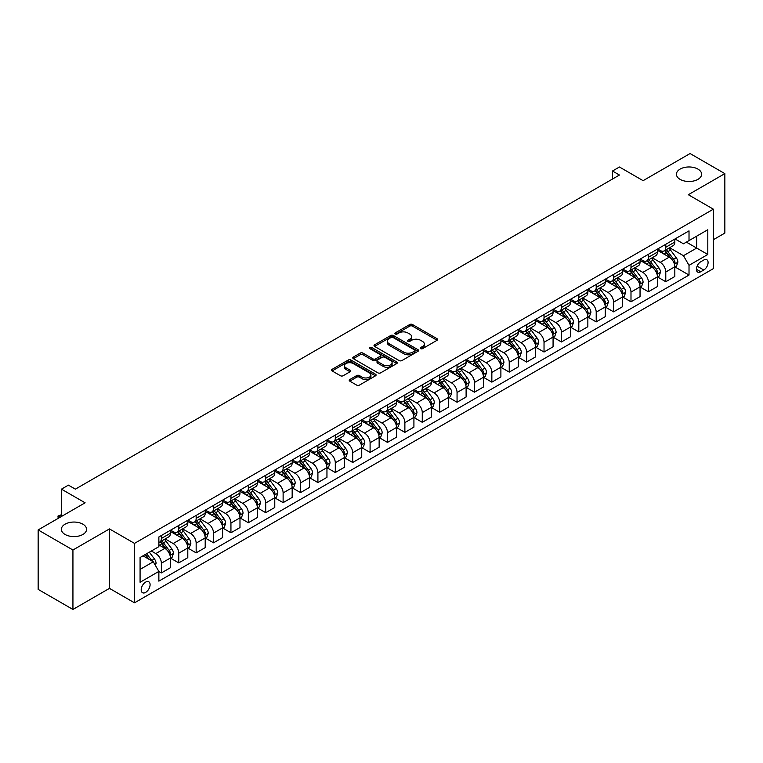 <?xml version="1.0" encoding="UTF-8"?>
<svg xmlns="http://www.w3.org/2000/svg" width="763" height="763" viewBox="0 0 763 763"><rect width="100%" height="100%" fill="white"/><g stroke="black" fill="none" stroke-linecap="round" stroke-linejoin="round"><path stroke-width="1.14" d="M420.642 348.662A1.354 0.782 0 0 0 422.549 348.662L437.065 340.288A1.936 1.116 0 0 0 437.628 339.497A1.936 1.116 0 0 0 437.065 338.705L412.478 324.513A1.936 1.116 0 0 0 409.75 324.513L395.234 332.897A1.354 0.782 0 0 0 394.843 333.45A1.354 0.782 0 0 0 395.234 333.994A1.354 0.782 0 0 0 397.151 333.994L399.03 332.916A6.18 3.567 0 0 1 407.766 332.916L409.817 334.099A6.18 3.567 0 0 1 411.629 336.617A6.18 3.567 0 0 1 409.817 339.144L407.938 340.231A1.354 0.782 0 0 0 407.537 340.775A1.354 0.782 0 0 0 407.938 341.328A1.354 0.782 0 0 0 409.845 341.328L411.724 340.25A6.18 3.567 0 0 1 420.47 340.25L422.521 341.433A6.18 3.567 0 0 1 424.333 343.951A6.18 3.567 0 0 1 422.521 346.478L420.642 347.566A1.354 0.782 0 0 0 420.241 348.109A1.354 0.782 0 0 0 420.642 348.662L420.642 347.566M82.89 524.181A12.599 7.268 0 0 0 69.166 522.598A12.599 7.268 0 0 0 61.383 529.322A12.599 7.268 0 0 0 65.074 534.462A12.599 7.268 0 0 0 78.799 536.036A12.599 7.268 0 0 0 86.572 529.322A12.599 7.268 0 0 0 82.89 524.181M697.926 169.09A12.599 7.268 0 0 0 684.201 167.517A12.599 7.268 0 0 0 676.428 174.231A12.599 7.268 0 0 0 680.11 179.372A12.599 7.268 0 0 0 693.834 180.945A12.599 7.268 0 0 0 701.617 174.231A12.599 7.268 0 0 0 697.926 169.09M145.647 592.384A6.295 3.634 120 0 0 149.758 586.833A6.295 3.634 120 0 0 148.795 581.788A6.295 3.634 120 0 0 145.647 582.102A6.295 3.634 120 0 0 141.527 587.653A6.295 3.634 120 0 0 142.49 592.698A6.295 3.634 120 0 0 145.647 592.384M349.788 379.554A1.936 1.116 0 0 0 349.225 380.346A1.936 1.116 0 0 0 349.788 381.138L356.683 385.115A1.936 1.116 0 0 0 359.421 385.115L375.53 375.816A1.936 1.116 0 0 0 376.102 375.024A1.936 1.116 0 0 0 375.53 374.232L350.951 360.041A1.936 1.116 0 0 0 348.214 360.041L332.096 369.349A1.936 1.116 0 0 0 331.533 370.131A1.936 1.116 0 0 0 332.096 370.923L340.432 375.73A1.936 1.116 0 0 0 343.159 375.73L350.064 371.753A1.936 1.116 0 0 0 350.627 370.961A1.936 1.116 0 0 0 350.064 370.169L345.925 367.785A5.169 2.985 0 0 1 344.418 365.677A5.169 2.985 0 0 1 347.604 362.921A5.169 2.985 0 0 1 353.24 363.57L369.426 372.916A5.169 2.985 0 0 1 370.932 375.024A5.169 2.985 0 0 1 367.747 377.78A5.169 2.985 0 0 1 362.11 377.132L359.421 375.577A1.936 1.116 0 0 0 356.683 375.577L349.788 379.554L349.788 381.138M713.367 239.706L724.85 233.077L724.85 173.63L690.067 153.544L643.104 180.659L619.442 167.002L612.489 171.017L619.442 175.032L75.375 489.15L68.412 485.134L61.46 489.15L61.46 516.465M72.933 550.009L72.933 609.456L109.462 588.368L109.462 528.921L72.933 550.009L38.15 529.923L85.113 502.807L61.46 489.15M109.462 528.921L134.507 543.38L713.367 209.176L713.367 268.624L134.507 602.827L134.507 543.38M724.85 173.63L688.321 194.718L713.367 209.176M399.163 360.594A1.936 1.116 0 0 0 401.891 360.594L418.01 351.285A1.936 1.116 0 0 0 418.572 350.503A1.936 1.116 0 0 0 418.01 349.712L393.422 335.52A1.936 1.116 0 0 0 390.694 335.52L374.576 344.819A1.936 1.116 0 0 0 374.013 345.61A1.936 1.116 0 0 0 374.576 346.402L399.163 360.594M370.408 348.958A1.354 0.782 0 0 1 371.781 349.149L396.75 363.56L380.651 372.849A1.936 1.116 0 0 1 377.923 372.849L353.336 358.658L353.336 357.084A1.936 1.116 0 0 0 352.773 357.876A1.936 1.116 0 0 0 353.336 358.658M353.336 357.084L360.231 353.097A1.936 1.116 0 0 1 362.969 353.097L372.935 358.858A1.936 1.116 0 0 0 375.673 358.858L380.241 356.216A1.936 1.116 0 0 0 380.813 355.424A1.936 1.116 0 0 0 380.241 354.642L369.864 348.643A1.354 0.782 0 0 1 369.473 348.09A1.354 0.782 0 0 1 370.303 347.375A1.354 0.782 0 0 1 371.781 347.537L396.77 361.977A1.936 1.116 0 0 1 397.342 362.759A1.936 1.116 0 0 1 396.77 363.55L396.77 361.977M72.933 609.456L38.15 589.37L38.15 529.923M703.772 260.03L700.711 261.795A6.104 3.519 120 0 0 696.724 267.174A6.104 3.519 120 0 0 697.659 272.067A6.104 3.519 120 0 0 700.711 271.762L703.772 269.997A6.104 3.519 120 0 0 707.759 264.618A6.104 3.519 120 0 0 706.815 259.725A6.104 3.519 120 0 0 703.772 260.03M675.036 238.943L683.457 243.807L689.018 240.593L689.018 230.865L158.866 536.952L158.866 546.67L140.077 557.515L140.077 582.264L158.866 571.42L158.866 581.139L689.018 275.052L689.018 265.333L683.457 255.691L669.618 247.708M689.018 240.593L707.806 229.739L707.806 254.489L689.018 265.333M109.462 588.368L134.507 602.827M612.489 171.017L612.489 179.047M686.376 242.119L696.676 248.061L696.676 236.168L707.806 229.739M683.457 255.691L696.676 248.061L707.806 254.489M140.077 569.408L153.296 561.778L142.996 555.826M158.866 571.497L161.365 572.946L161.365 563.218A7.868 4.54 -120 0 0 155.805 553.585L151.351 551.01M161.365 572.946L170.407 567.72L170.407 558.001A7.868 4.54 -120 0 0 164.846 548.359L158.866 544.906M170.616 558.201L178.761 562.903L178.761 553.185A7.868 4.54 -120 0 0 173.191 543.542L165.199 538.926M178.761 562.903L187.803 557.677L187.803 547.958A7.868 4.54 -120 0 0 182.243 538.316L170.407 531.487M188.013 548.158L196.158 552.86L196.158 543.142A7.868 4.54 -120 0 0 190.588 533.499L182.595 528.883M196.158 552.86L205.199 547.634L205.199 537.915A7.868 4.54 -120 0 0 199.629 528.273L187.803 521.444M205.409 538.115L213.545 542.817L213.545 533.099A7.868 4.54 -120 0 0 207.984 523.456L199.992 518.84M213.545 542.817L222.596 537.591L222.596 527.872A7.868 4.54 -120 0 0 217.026 518.23L205.199 511.401M222.796 528.072L230.941 532.774L230.941 523.056A7.868 4.54 -120 0 0 225.371 513.413L217.379 508.797M230.941 532.774L239.983 527.557L239.983 517.829A7.868 4.54 -120 0 0 234.422 508.196L222.596 501.367M240.192 518.029L248.337 522.731L248.337 513.013A7.868 4.54 -120 0 0 242.768 503.37L234.775 498.754M248.337 522.731L257.379 517.514L257.379 507.786A7.868 4.54 -120 0 0 251.809 498.153L239.983 491.324M257.589 507.986L265.724 512.688L265.724 502.97A7.868 4.54 -120 0 0 260.164 493.327L252.171 488.711M265.724 512.688L274.775 507.471L274.775 497.743A7.868 4.54 -120 0 0 269.205 488.11L257.379 481.281M274.985 497.953L283.121 502.645L283.121 492.927A7.868 4.54 -120 0 0 277.56 483.284L269.568 478.678M283.121 502.645L292.162 497.428L292.162 487.71A7.868 4.54 -120 0 0 286.602 478.067L274.775 471.238M292.372 487.91L300.517 492.602L300.517 482.884A7.868 4.54 -120 0 0 294.947 473.241L286.955 468.635M300.517 492.602L309.559 487.385L309.559 477.667A7.868 4.54 -120 0 0 303.998 468.024L292.162 461.195M309.768 477.867L317.913 482.569L317.913 472.841A7.868 4.54 -120 0 0 312.344 463.198L304.351 458.592M317.913 482.569L326.955 477.342L326.955 467.624A7.868 4.54 -120 0 0 321.385 457.981L309.559 451.152M327.165 467.824L335.3 472.526L335.3 462.798A7.868 4.54 -120 0 0 329.74 453.165L321.748 448.549M335.3 472.526L344.351 467.299L344.351 457.581A7.868 4.54 -120 0 0 338.782 447.938L326.955 441.109M344.552 457.781L352.697 462.483L352.697 452.755A7.868 4.54 -120 0 0 347.127 443.122L339.134 438.506M352.697 462.483L361.738 457.256L361.738 447.538A7.868 4.54 -120 0 0 356.178 437.895L344.351 431.066M361.948 447.738L370.093 452.44L370.093 442.721A7.868 4.54 -120 0 0 364.523 433.079L356.531 428.463M370.093 452.44L379.135 447.213L379.135 437.495A7.868 4.54 -120 0 0 373.565 427.852L361.738 421.023M379.345 437.695L387.48 442.397L387.48 432.678A7.868 4.54 -120 0 0 381.92 423.036L373.927 418.42M387.48 442.397L396.531 437.17L396.531 427.452A7.868 4.54 -120 0 0 390.961 417.809L379.135 410.98M396.741 427.652L404.876 432.354L404.876 422.635A7.868 4.54 -120 0 0 399.307 412.993L391.324 408.377M404.876 432.354L413.918 427.127L413.918 417.409A7.868 4.54 -120 0 0 408.358 407.766L396.531 400.937M414.128 417.609L422.273 422.311L422.273 412.592A7.868 4.54 -120 0 0 416.703 402.95L408.71 398.334M422.273 422.311L431.314 417.094L431.314 407.366A7.868 4.54 -120 0 0 425.754 397.733L413.918 390.904M431.524 407.566L439.66 412.268L439.66 402.549A7.868 4.54 -120 0 0 434.099 392.907L426.107 388.291M439.66 412.268L448.711 407.051L448.711 397.323A7.868 4.54 -120 0 0 443.141 387.69L431.314 380.861M448.921 397.523L457.056 402.225L457.056 392.506A7.868 4.54 -120 0 0 451.496 382.864L443.503 378.248M457.056 402.225L466.107 397.008L466.107 387.28A7.868 4.54 -120 0 0 460.537 377.647L448.711 370.818M466.307 387.49L474.452 392.182L474.452 382.463A7.868 4.54 -120 0 0 468.883 372.821L460.89 368.214M474.452 392.182L483.494 386.965L483.494 377.246A7.868 4.54 -120 0 0 477.934 367.604L466.107 360.775M483.704 377.447L491.849 382.139L491.849 372.42A7.868 4.54 -120 0 0 486.279 362.778L478.287 358.171M491.849 382.139L500.89 376.922L500.89 367.203A7.868 4.54 -120 0 0 495.321 357.561L483.494 350.732M501.1 367.404L509.236 372.106L509.236 362.377A7.868 4.54 -120 0 0 503.675 352.735L495.683 348.128M509.236 372.106L518.287 366.879L518.287 357.16A7.868 4.54 -120 0 0 512.717 347.518L500.89 340.689M518.497 357.361L526.632 362.063L526.632 352.334A7.868 4.54 -120 0 0 521.062 342.701L513.079 338.085M526.632 362.063L535.674 356.836L535.674 347.117A7.868 4.54 -120 0 0 530.113 337.475L518.287 330.646M535.884 347.318L544.029 352.02L544.029 342.291A7.868 4.54 -120 0 0 538.459 332.658L530.466 328.042M544.029 352.02L553.07 346.793L553.07 337.074A7.868 4.54 -120 0 0 547.5 327.432L535.674 320.603M553.28 337.275L561.415 341.977L561.415 332.258A7.868 4.54 -120 0 0 555.855 322.615L547.863 317.999M561.415 341.977L570.466 336.75L570.466 327.031A7.868 4.54 -120 0 0 564.897 317.389L553.07 310.56M570.676 327.232L578.812 331.934L578.812 322.215A7.868 4.54 -120 0 0 573.251 312.572L565.259 307.956M578.812 331.934L587.853 326.707L587.853 316.988A7.868 4.54 -120 0 0 582.293 307.346L570.466 300.517M588.063 317.189L596.208 321.891L596.208 312.172A7.868 4.54 -120 0 0 590.638 302.529L582.646 297.913M596.208 321.891L605.25 316.664L605.25 306.945A7.868 4.54 -120 0 0 599.689 297.303L587.853 290.474M605.46 307.146L613.605 311.848L613.605 302.129A7.868 4.54 -120 0 0 608.035 292.487L600.042 287.87M613.605 311.848L622.646 306.631L622.646 296.902A7.868 4.54 -120 0 0 617.076 287.269L605.25 280.441M622.856 297.103L630.991 301.805L630.991 292.086A7.868 4.54 -120 0 0 625.431 282.444L617.439 277.827M630.991 301.805L640.043 296.588L640.043 286.859A7.868 4.54 -120 0 0 634.473 277.227L622.646 270.398M640.243 287.06L648.388 291.762L648.388 282.043A7.868 4.54 -120 0 0 642.818 272.401L634.826 267.784M648.388 291.762L657.429 286.545L657.429 276.826A7.868 4.54 -120 0 0 651.869 267.184L640.043 260.355M657.639 277.026L665.784 281.719L665.784 272A7.868 4.54 -120 0 0 660.214 262.358L652.222 257.751M665.784 281.719L674.826 276.502L674.826 266.783A7.868 4.54 -120 0 0 669.256 257.141L657.429 250.312M657.639 248.986L660.214 250.474A7.868 4.54 -120 0 0 664.153 250.865A7.868 4.54 -120 0 0 665.784 247.26L665.784 244.284M640.243 259.029L642.818 260.517A7.868 4.54 -120 0 0 646.757 260.898A7.868 4.54 -120 0 0 648.388 257.303L648.388 254.327M622.856 269.072L625.431 270.55A7.868 4.54 -120 0 0 629.361 270.941A7.868 4.54 -120 0 0 630.991 267.346L630.991 264.37M605.46 279.115L608.035 280.593A7.868 4.54 -120 0 0 611.974 280.984A7.868 4.54 -120 0 0 613.605 277.379L613.605 274.413M588.063 289.148L590.638 290.636A7.868 4.54 -120 0 0 594.577 291.027A7.868 4.54 -120 0 0 596.208 287.422L596.208 284.456M570.676 299.191L573.251 300.679A7.868 4.54 -120 0 0 577.181 301.07A7.868 4.54 -120 0 0 578.812 297.465L578.812 294.499M553.28 309.234L555.855 310.722A7.868 4.54 -120 0 0 559.794 311.113A7.868 4.54 -120 0 0 561.415 307.508L561.415 304.532M535.884 319.277L538.459 320.765A7.868 4.54 -120 0 0 542.398 321.156A7.868 4.54 -120 0 0 544.029 317.551L544.029 314.575M518.497 329.32L521.062 330.808A7.868 4.54 -120 0 0 525.001 331.199A7.868 4.54 -120 0 0 526.632 327.594L526.632 324.618M501.1 339.363L503.675 340.851A7.868 4.54 -120 0 0 507.605 341.242A7.868 4.54 -120 0 0 509.236 337.637L509.236 334.661M483.704 349.406L486.279 350.894A7.868 4.54 -120 0 0 490.218 351.285A7.868 4.54 -120 0 0 491.849 347.68L491.849 344.704M466.307 359.449L468.883 360.937A7.868 4.54 -120 0 0 472.822 361.328A7.868 4.54 -120 0 0 474.452 357.723L474.452 354.747M448.921 369.492L451.496 370.98A7.868 4.54 -120 0 0 455.425 371.362A7.868 4.54 -120 0 0 457.056 367.766L457.056 364.79M431.524 379.535L434.099 381.014A7.868 4.54 -120 0 0 438.038 381.405A7.868 4.54 -120 0 0 439.66 377.809L439.66 374.833M414.128 389.578L416.703 391.057A7.868 4.54 -120 0 0 420.642 391.448A7.868 4.54 -120 0 0 422.273 387.842L422.273 384.876M396.741 399.612L399.307 401.1A7.868 4.54 -120 0 0 403.245 401.491A7.868 4.54 -120 0 0 404.876 397.885L404.876 394.919M379.345 409.655L381.92 411.143A7.868 4.54 -120 0 0 385.849 411.534A7.868 4.54 -120 0 0 387.48 407.928L387.48 404.962M361.948 419.698L364.523 421.186A7.868 4.54 -120 0 0 368.462 421.577A7.868 4.54 -120 0 0 370.093 417.971L370.093 414.996M344.552 429.741L347.127 431.229A7.868 4.54 -120 0 0 351.066 431.62A7.868 4.54 -120 0 0 352.697 428.014L352.697 425.039M327.165 439.784L329.74 441.272A7.868 4.54 -120 0 0 333.669 441.663A7.868 4.54 -120 0 0 335.3 438.057L335.3 435.082M309.768 449.827L312.344 451.315A7.868 4.54 -120 0 0 316.283 451.706A7.868 4.54 -120 0 0 317.913 448.1L317.913 445.125M292.372 459.87L294.947 461.357A7.868 4.54 -120 0 0 298.886 461.749A7.868 4.54 -120 0 0 300.517 458.143L300.517 455.168M274.985 469.913L277.56 471.4A7.868 4.54 -120 0 0 281.49 471.792A7.868 4.54 -120 0 0 283.121 468.186L283.121 465.211M257.589 479.956L260.164 481.443A7.868 4.54 -120 0 0 264.093 481.825A7.868 4.54 -120 0 0 265.724 478.229L265.724 475.254M240.192 489.999L242.768 491.477A7.868 4.54 -120 0 0 246.707 491.868A7.868 4.54 -120 0 0 248.337 488.272L248.337 485.297M222.796 500.042L225.371 501.52A7.868 4.54 -120 0 0 229.31 501.911A7.868 4.54 -120 0 0 230.941 498.306L230.941 495.34M205.409 510.075L207.984 511.563A7.868 4.54 -120 0 0 211.914 511.954A7.868 4.54 -120 0 0 213.545 508.349L213.545 505.383M188.013 520.118L190.588 521.606A7.868 4.54 -120 0 0 194.527 521.997A7.868 4.54 -120 0 0 196.158 518.392L196.158 515.426M170.616 530.161L173.191 531.649A7.868 4.54 -120 0 0 177.13 532.04A7.868 4.54 -120 0 0 178.761 528.435L178.761 525.459M675.036 266.983L689.018 275.052M664.153 250.865L673.195 245.638A7.868 4.54 -120 0 0 674.826 242.033L674.826 239.067M646.757 260.898L655.798 255.681A7.868 4.54 -120 0 0 657.429 252.076L657.429 249.1M629.361 270.941L638.412 265.724A7.868 4.54 -120 0 0 640.043 262.119L640.043 259.143M611.974 280.984L621.015 275.767A7.868 4.54 -120 0 0 622.646 272.162L622.646 269.186M594.577 291.027L603.619 285.81A7.868 4.54 -120 0 0 605.25 282.205L605.25 279.229M577.181 301.07L586.232 295.853A7.868 4.54 -120 0 0 587.853 292.248L587.853 289.272M559.794 311.113L568.836 305.887A7.868 4.54 -120 0 0 570.466 302.291L570.466 299.315M542.398 321.156L551.439 315.93A7.868 4.54 -120 0 0 553.07 312.334L553.07 309.358M525.001 331.199L534.043 325.973A7.868 4.54 -120 0 0 535.674 322.368L535.674 319.401M507.605 341.242L516.656 336.016A7.868 4.54 -120 0 0 518.287 332.41L518.287 329.444M490.218 351.285L499.26 346.059A7.868 4.54 -120 0 0 500.89 342.453L500.89 339.487M472.822 361.328L481.863 356.102A7.868 4.54 -120 0 0 483.494 352.496L483.494 349.53M455.425 371.362L464.476 366.145A7.868 4.54 -120 0 0 466.107 362.539L466.107 359.564M438.038 381.405L447.08 376.188A7.868 4.54 -120 0 0 448.711 372.582L448.711 369.607M420.642 391.448L429.683 386.231A7.868 4.54 -120 0 0 431.314 382.625L431.314 379.65M403.245 401.491L412.287 396.274A7.868 4.54 -120 0 0 413.918 392.668L413.918 389.693M385.849 411.534L394.9 406.317A7.868 4.54 -120 0 0 396.531 402.711L396.531 399.736M368.462 421.577L377.504 416.35A7.868 4.54 -120 0 0 379.135 412.754L379.135 409.779M351.066 431.62L360.107 426.393A7.868 4.54 -120 0 0 361.738 422.797L361.738 419.822M333.669 441.663L342.721 436.436A7.868 4.54 -120 0 0 344.351 432.831L344.351 429.865M316.283 451.706L325.324 446.479A7.868 4.54 -120 0 0 326.955 442.874L326.955 439.908M298.886 461.749L307.928 456.522A7.868 4.54 -120 0 0 309.559 452.917L309.559 449.951M281.49 471.792L290.541 466.565A7.868 4.54 -120 0 0 292.162 462.96L292.162 459.984M264.093 481.825L273.144 476.608A7.868 4.54 -120 0 0 274.775 473.003L274.775 470.027M246.707 491.868L255.748 486.651A7.868 4.54 -120 0 0 257.379 483.046L257.379 480.07M229.31 501.911L238.352 496.694A7.868 4.54 -120 0 0 239.983 493.089L239.983 490.113M211.914 511.954L220.965 506.737A7.868 4.54 -120 0 0 222.596 503.132L222.596 500.156M194.527 521.997L203.568 516.78A7.868 4.54 -120 0 0 205.199 513.175L205.199 510.199M177.13 532.04L186.172 526.813A7.868 4.54 -120 0 0 187.803 523.218L187.803 520.242M158.866 542.398A7.868 4.54 -120 0 0 159.734 542.083L168.785 536.856A7.868 4.54 -120 0 0 170.407 533.261L170.407 530.285M159.734 542.083A7.868 4.54 -120 0 0 161.365 538.478L161.365 535.502M153.296 561.778L158.866 571.42M421.176 348.853L422.521 348.081A6.18 3.567 0 0 0 424.333 345.563L424.333 343.951M411.629 336.617L411.629 338.228A6.18 3.567 0 0 1 409.817 340.746L408.482 341.519M437.065 338.705L437.065 340.288L412.478 326.125A1.936 1.116 0 0 0 409.75 326.125L395.778 334.184M417.981 351.304L393.422 337.122A1.936 1.116 0 0 0 390.694 337.122L374.604 346.412L374.576 344.819M414.595 351.047A1.354 0.782 0 0 0 414.996 350.503A1.354 0.782 0 0 0 414.595 349.95L393.012 337.484A1.354 0.782 0 0 0 391.104 337.484L389.12 338.629A6.18 3.567 0 0 0 387.308 341.156A6.18 3.567 0 0 0 389.12 343.674L403.875 352.191A6.18 3.567 0 0 0 412.611 352.191L414.595 351.047L414.595 352.659A1.354 0.782 0 0 0 414.996 352.105L414.996 350.503M387.308 341.156L387.308 342.759A6.18 3.567 0 0 0 389.12 345.286L389.12 343.674M414.595 352.659L412.611 353.803A6.18 3.567 0 0 1 403.875 353.803L389.12 345.286M353.364 358.677L360.231 354.709L360.231 353.097M380.813 355.424L380.813 357.036A1.936 1.116 0 0 1 380.241 357.818L375.673 360.46A1.936 1.116 0 0 1 372.935 360.46L362.969 354.709A1.936 1.116 0 0 0 360.231 354.709M383.284 364.828A5.169 2.985 0 0 0 388.911 365.477A5.169 2.985 0 0 0 392.106 362.721A5.169 2.985 0 0 0 390.589 360.613L384.886 357.322A1.936 1.116 0 0 0 382.158 357.322L377.58 359.964A1.936 1.116 0 0 0 377.017 360.746A1.936 1.116 0 0 0 377.58 361.538L383.284 364.828L383.284 366.44A5.169 2.985 0 0 0 388.911 367.079A5.169 2.985 0 0 0 392.106 364.332L392.106 362.721M377.017 360.746L377.017 362.358A1.936 1.116 0 0 0 377.58 363.15L377.58 361.538M383.284 366.44L377.58 363.15M370.932 375.024L370.932 376.626A5.169 2.985 0 0 1 367.747 379.383A5.169 2.985 0 0 1 362.11 378.744L359.421 377.18A1.936 1.116 0 0 0 356.683 377.18L349.816 381.147M344.418 365.677L344.418 367.289A5.169 2.985 0 0 0 345.925 369.397L345.925 367.785M350.036 371.762L345.925 369.397M375.51 375.825L350.951 361.643A1.936 1.116 0 0 0 348.214 361.643L332.124 370.932M674.826 267.098L676.495 266.134L677.887 262.119A5.217 3.014 -120 0 0 676.218 257.675L670.534 250.092A15.05 8.689 -120 0 0 668.893 248.118M663.238 253.659A15.05 8.689 -120 0 0 660.157 250.436M674.349 263.903L675.074 262.338A5.217 3.014 -120 0 0 673.576 259.201L667.892 251.618A15.05 8.689 -120 0 0 666.252 249.644M664.85 250.455A12.494 7.21 60 0 1 666.9 252.791L671.717 259.21M664.583 250.617A15.05 8.689 60 0 1 666.223 252.582L670 257.627M657.429 277.141L659.098 276.177L660.491 272.162A5.217 3.014 -120 0 0 658.831 267.718L653.147 260.135A15.05 8.689 -120 0 0 651.497 258.161M645.851 263.702A15.05 8.689 -120 0 0 642.761 260.479M656.953 273.946L657.677 272.381A5.217 3.014 -120 0 0 656.19 269.244L650.496 261.661A15.05 8.689 -120 0 0 648.855 259.687M647.453 260.498A12.494 7.21 60 0 1 649.504 262.834L654.32 269.253M647.186 260.65A15.05 8.689 60 0 1 648.827 262.625L652.613 267.67M640.043 287.184L641.712 286.22L643.104 282.205A5.217 3.014 -120 0 0 641.435 277.761L635.751 270.169A15.05 8.689 -120 0 0 634.11 268.204M628.454 273.745A15.05 8.689 -120 0 0 625.374 270.522M639.566 283.989L640.281 282.424A5.217 3.014 -120 0 0 638.793 279.287L633.109 271.704A15.05 8.689 -120 0 0 631.459 269.73M630.066 270.541A12.494 7.21 60 0 1 632.117 272.877L636.924 279.296M629.79 270.693A15.05 8.689 60 0 1 631.44 272.668L635.217 277.713M622.646 297.227L624.315 296.263L625.708 292.248A5.217 3.014 -120 0 0 624.039 287.804L618.354 280.212A15.05 8.689 -120 0 0 616.714 278.247M611.058 283.788A15.05 8.689 -120 0 0 607.977 280.565M622.169 294.032L622.894 292.467A5.217 3.014 -120 0 0 621.397 289.33L615.712 281.738A15.05 8.689 -120 0 0 614.072 279.773M612.67 280.584A12.494 7.21 60 0 1 614.72 282.911L619.527 289.339M612.403 280.736A15.05 8.689 60 0 1 614.043 282.701L617.82 287.756M605.25 307.27L606.919 306.306L608.311 302.291A5.217 3.014 -120 0 0 606.652 297.847L600.958 290.255A15.05 8.689 -120 0 0 599.317 288.29M593.662 293.831A15.05 8.689 -120 0 0 590.581 290.608M604.773 304.075L605.498 302.51A5.217 3.014 -120 0 0 604 299.373L598.316 291.781A15.05 8.689 -120 0 0 596.676 289.816M595.274 290.627A12.494 7.21 60 0 1 597.324 292.954L602.141 299.382M595.006 290.779A15.05 8.689 60 0 1 596.647 292.744L600.433 297.789M587.853 317.313L589.532 316.349L590.915 312.334A5.217 3.014 -120 0 0 589.255 307.89L583.571 300.298A15.05 8.689 -120 0 0 581.931 298.333M576.275 303.874A15.05 8.689 -120 0 0 573.194 300.651M587.386 314.118L588.101 312.553A5.217 3.014 -120 0 0 586.613 309.416L580.929 301.824A15.05 8.689 -120 0 0 579.279 299.859M577.877 300.67A12.494 7.21 60 0 1 579.937 302.997L584.744 309.425M577.61 300.822A15.05 8.689 60 0 1 579.251 302.787L583.037 307.832M570.466 327.356L572.136 326.392L573.528 322.368A5.217 3.014 -120 0 0 571.859 317.933L566.175 310.341A15.05 8.689 -120 0 0 564.534 308.376M558.878 313.917A15.05 8.689 -120 0 0 555.798 310.694M569.99 324.161L570.705 322.596A5.217 3.014 -120 0 0 569.217 319.459L563.533 311.867A15.05 8.689 -120 0 0 561.892 309.902M560.49 310.713A12.494 7.21 60 0 1 562.541 313.04L567.348 319.468M560.223 310.865A15.05 8.689 60 0 1 561.864 312.83L565.641 317.875M553.07 337.399L554.739 336.435L556.132 332.41A5.217 3.014 -120 0 0 554.463 327.976L548.778 320.384A15.05 8.689 -120 0 0 547.138 318.419M541.482 323.96A15.05 8.689 -120 0 0 538.401 320.737M552.593 334.204L553.318 332.639A5.217 3.014 -120 0 0 551.821 329.502L546.136 321.91A15.05 8.689 -120 0 0 544.496 319.945M543.094 320.756A12.494 7.21 60 0 1 545.144 323.083L549.961 329.511M542.827 320.908A15.05 8.689 60 0 1 544.467 322.873L548.244 327.918M535.674 347.442L537.343 346.469L538.735 342.453A5.217 3.014 -120 0 0 537.076 338.019L531.391 330.427A15.05 8.689 -120 0 0 529.741 328.462M524.095 334.003A15.05 8.689 -120 0 0 521.005 330.77M535.206 344.247L535.922 342.682A5.217 3.014 -120 0 0 534.434 339.545L528.74 331.953A15.05 8.689 -120 0 0 527.099 329.988M525.697 330.789A12.494 7.21 60 0 1 527.748 333.126L532.564 339.545M525.43 330.951A15.05 8.689 60 0 1 527.071 332.916L530.857 337.961M518.287 357.475L519.956 356.512L521.348 352.496A5.217 3.014 -120 0 0 519.679 348.062L513.995 340.47A15.05 8.689 -120 0 0 512.355 338.505M506.699 344.046A15.05 8.689 -120 0 0 503.618 340.813M517.81 354.29L518.525 352.725A5.217 3.014 -120 0 0 517.037 349.588L511.353 341.996A15.05 8.689 -120 0 0 509.713 340.031M508.311 340.832A12.494 7.21 60 0 1 510.361 343.169L515.168 349.588M508.034 340.994A15.05 8.689 60 0 1 509.684 342.959L513.461 348.004M500.89 367.518L502.559 366.555L503.952 362.539A5.217 3.014 -120 0 0 502.283 358.105L496.599 350.513A15.05 8.689 -120 0 0 494.958 348.538M489.302 354.08A15.05 8.689 -120 0 0 486.222 350.856M500.414 364.323L501.138 362.759A5.217 3.014 -120 0 0 499.641 359.631L493.957 352.039A15.05 8.689 -120 0 0 492.316 350.074M490.914 350.875A12.494 7.21 60 0 1 492.965 353.212L497.772 359.631M490.647 351.037A15.05 8.689 60 0 1 492.288 353.002L496.064 358.047M483.494 377.561L485.163 376.598L486.556 372.582A5.217 3.014 -120 0 0 484.896 368.138L479.212 360.556A15.05 8.689 -120 0 0 477.562 358.581M471.906 364.123A15.05 8.689 -120 0 0 468.825 360.899M483.017 374.366L483.742 372.802A5.217 3.014 -120 0 0 482.245 369.664L476.56 362.082A15.05 8.689 -120 0 0 474.92 360.107M473.518 360.918A12.494 7.21 60 0 1 475.568 363.255L480.385 369.673M473.251 361.08A15.05 8.689 60 0 1 474.891 363.045L478.678 368.09M466.107 387.604L467.776 386.641L469.159 382.625A5.217 3.014 -120 0 0 467.5 378.181L461.815 370.599A15.05 8.689 -120 0 0 460.175 368.624M454.519 374.166A15.05 8.689 -120 0 0 451.438 370.942M465.63 384.409L466.346 382.845A5.217 3.014 -120 0 0 464.858 379.707L459.173 372.125A15.05 8.689 -120 0 0 457.523 370.15M456.131 370.961A12.494 7.21 60 0 1 458.181 373.298L462.988 379.716M455.854 371.114A15.05 8.689 60 0 1 457.504 373.088L461.281 378.133M448.711 397.647L450.38 396.684L451.772 392.668A5.217 3.014 -120 0 0 450.103 388.224L444.419 380.632A15.05 8.689 -120 0 0 442.778 378.667M437.123 384.209A15.05 8.689 -120 0 0 434.042 380.985M448.234 394.452L448.959 392.888A5.217 3.014 -120 0 0 447.461 389.75L441.777 382.168A15.05 8.689 -120 0 0 440.137 380.193M438.735 381.004A12.494 7.21 60 0 1 440.785 383.341L445.592 389.759M438.467 381.157A15.05 8.689 60 0 1 440.108 383.131L443.885 388.176M431.314 407.69L432.983 406.727L434.376 402.711A5.217 3.014 -120 0 0 432.716 398.267L427.022 390.675A15.05 8.689 -120 0 0 425.382 388.71M419.726 394.252A15.05 8.689 -120 0 0 416.646 391.028M430.837 404.495L431.562 402.931A5.217 3.014 -120 0 0 430.065 399.793L424.381 392.201A15.05 8.689 -120 0 0 422.74 390.236M421.338 391.047A12.494 7.21 60 0 1 423.389 393.374L428.205 399.802M421.071 391.2A15.05 8.689 60 0 1 422.712 393.164L426.488 398.219M413.918 417.733L415.587 416.77L416.979 412.754A5.217 3.014 -120 0 0 415.32 408.31L409.636 400.718A15.05 8.689 -120 0 0 407.986 398.753M402.339 404.295A15.05 8.689 -120 0 0 399.249 401.071M413.451 414.538L414.166 412.974A5.217 3.014 -120 0 0 412.678 409.836L406.984 402.244A15.05 8.689 -120 0 0 405.344 400.279M403.942 401.09A12.494 7.21 60 0 1 405.992 403.417L410.809 409.845M403.675 401.243A15.05 8.689 60 0 1 405.315 403.207L409.102 408.253M396.531 427.776L398.2 426.813L399.593 422.797A5.217 3.014 -120 0 0 397.924 418.353L392.239 410.761A15.05 8.689 -120 0 0 390.599 408.796M384.943 414.338A15.05 8.689 -120 0 0 381.862 411.114M396.054 424.581L396.77 423.017A5.217 3.014 -120 0 0 395.282 419.879L389.597 412.287A15.05 8.689 -120 0 0 387.957 410.322M386.555 411.133A12.494 7.21 60 0 1 388.605 413.46L393.412 419.888M386.278 411.286A15.05 8.689 60 0 1 387.928 413.25L391.705 418.296M379.135 437.819L380.804 436.856L382.196 432.831A5.217 3.014 -120 0 0 380.527 428.396L374.843 420.804A15.05 8.689 -120 0 0 373.202 418.839M367.547 424.381A15.05 8.689 -120 0 0 364.466 421.157M378.658 434.624L379.383 433.06A5.217 3.014 -120 0 0 377.885 429.922L372.201 422.33A15.05 8.689 -120 0 0 370.56 420.365M369.158 421.176A12.494 7.21 60 0 1 371.209 423.503L376.025 429.931M368.891 421.329A15.05 8.689 60 0 1 370.532 423.293L374.309 428.339M361.738 447.862L363.407 446.899L364.8 442.874A5.217 3.014 -120 0 0 363.14 438.439L357.456 430.847A15.05 8.689 -120 0 0 355.806 428.882M350.15 434.424A15.05 8.689 -120 0 0 347.07 431.2M361.261 444.667L361.986 443.103A5.217 3.014 -120 0 0 360.489 439.965L354.805 432.373A15.05 8.689 -120 0 0 353.164 430.408M351.762 431.219A12.494 7.21 60 0 1 353.813 433.546L358.629 439.974M351.495 431.372A15.05 8.689 60 0 1 353.135 433.336L356.922 438.382M344.351 457.905L346.021 456.932L347.403 452.917A5.217 3.014 -120 0 0 345.744 448.482L340.06 440.89A15.05 8.689 -120 0 0 338.419 438.925M332.763 444.467A15.05 8.689 -120 0 0 329.683 441.233M343.875 454.71L344.59 453.146A5.217 3.014 -120 0 0 343.102 450.008L337.418 442.416A15.05 8.689 -120 0 0 335.768 440.451M334.375 441.252A12.494 7.21 60 0 1 336.426 443.589L341.233 450.008M334.099 441.415A15.05 8.689 60 0 1 335.749 443.379L339.525 448.425M326.955 467.938L328.624 466.975L330.017 462.96A5.217 3.014 -120 0 0 328.348 458.525L322.663 450.933A15.05 8.689 -120 0 0 321.023 448.968M315.367 454.51A15.05 8.689 -120 0 0 312.286 451.276M326.478 464.753L327.203 463.179A5.217 3.014 -120 0 0 325.706 460.051L320.021 452.459A15.05 8.689 -120 0 0 318.381 450.494M316.979 451.295A12.494 7.21 60 0 1 319.029 453.632L323.836 460.051M316.712 451.458A15.05 8.689 60 0 1 318.352 453.422L322.129 458.468M309.559 477.981L311.228 477.018L312.62 473.003A5.217 3.014 -120 0 0 310.961 468.558L305.267 460.976A15.05 8.689 -120 0 0 303.626 459.002M297.971 464.543A15.05 8.689 -120 0 0 294.89 461.319M309.082 474.786L309.807 473.222A5.217 3.014 -120 0 0 308.309 470.094L302.625 462.502A15.05 8.689 -120 0 0 300.984 460.537M299.582 461.338A12.494 7.21 60 0 1 301.633 463.675L306.449 470.094M299.315 461.501A15.05 8.689 60 0 1 300.956 463.465L304.733 468.511M292.162 488.024L293.841 487.061L295.224 483.046A5.217 3.014 -120 0 0 293.564 478.601L287.88 471.019A15.05 8.689 -120 0 0 286.239 469.045M280.584 474.586A15.05 8.689 -120 0 0 277.494 471.362M291.695 484.829L292.41 483.265A5.217 3.014 -120 0 0 290.922 480.127L285.238 472.545A15.05 8.689 -120 0 0 283.588 470.571M282.186 471.381A12.494 7.21 60 0 1 284.237 473.718L289.053 480.137M281.919 471.534A15.05 8.689 60 0 1 283.559 473.508L287.346 478.554M274.775 498.067L276.444 497.104L277.837 493.089A5.217 3.014 -120 0 0 276.168 488.644L270.483 481.062A15.05 8.689 -120 0 0 268.843 479.088M263.187 484.629A15.05 8.689 -120 0 0 260.107 481.405M274.298 494.872L275.014 493.308A5.217 3.014 -120 0 0 273.526 490.17L267.842 482.588A15.05 8.689 -120 0 0 266.201 480.614M264.799 481.424A12.494 7.21 60 0 1 266.85 483.761L271.657 490.18M264.532 481.577A15.05 8.689 60 0 1 266.173 483.551L269.949 488.597M257.379 508.11L259.048 507.147L260.441 503.132A5.217 3.014 -120 0 0 258.771 498.687L253.087 491.095A15.05 8.689 -120 0 0 251.447 489.131M245.791 494.672A15.05 8.689 -120 0 0 242.71 491.448M256.902 504.915L257.627 503.351A5.217 3.014 -120 0 0 256.13 500.213L250.445 492.621A15.05 8.689 -120 0 0 248.805 490.657M247.403 491.467A12.494 7.21 60 0 1 249.453 493.804L254.27 500.223M247.136 491.62A15.05 8.689 60 0 1 248.776 493.594L252.553 498.64M239.983 518.153L241.652 517.19L243.044 513.175A5.217 3.014 -120 0 0 241.385 508.73L235.7 501.138A15.05 8.689 -120 0 0 234.05 499.174M228.404 504.715A15.05 8.689 -120 0 0 225.314 501.491M239.506 514.958L240.231 513.394A5.217 3.014 -120 0 0 238.743 510.256L233.049 502.664A15.05 8.689 -120 0 0 231.408 500.7M230.006 501.51A12.494 7.21 60 0 1 232.057 503.838L236.873 510.266M229.739 501.663A15.05 8.689 60 0 1 231.38 503.628L235.166 508.683M222.596 528.196L224.265 527.233L225.657 523.218A5.217 3.014 -120 0 0 223.988 518.773L218.304 511.181A15.05 8.689 -120 0 0 216.663 509.217M211.008 514.758A15.05 8.689 -120 0 0 207.927 511.534M222.119 525.001L222.834 523.437A5.217 3.014 -120 0 0 221.346 520.299L215.662 512.707A15.05 8.689 -120 0 0 214.012 510.743M212.619 511.553A12.494 7.21 60 0 1 214.67 513.88L219.477 520.309M212.343 511.706A15.05 8.689 60 0 1 213.993 513.671L217.77 518.716M205.199 538.239L206.868 537.276L208.261 533.261A5.217 3.014 -120 0 0 206.592 528.816L200.907 521.224A15.05 8.689 -120 0 0 199.267 519.26M193.611 524.801A15.05 8.689 -120 0 0 190.531 521.577M204.722 535.044L205.447 533.48A5.217 3.014 -120 0 0 203.95 530.342L198.266 522.75A15.05 8.689 -120 0 0 196.625 520.786M195.223 521.596A12.494 7.21 60 0 1 197.274 523.923L202.081 530.352M194.956 521.749A15.05 8.689 60 0 1 196.596 523.714L200.373 528.759M187.803 548.282L189.472 547.319L190.864 543.294A5.217 3.014 -120 0 0 189.205 538.859L183.511 531.267A15.05 8.689 -120 0 0 181.871 529.303M176.215 534.844A15.05 8.689 -120 0 0 173.134 531.62M187.326 545.087L188.051 543.523A5.217 3.014 -120 0 0 186.553 540.385L180.869 532.793A15.05 8.689 -120 0 0 179.229 530.829M177.827 531.639A12.494 7.21 60 0 1 179.877 533.966L184.694 540.395M177.56 531.792A15.05 8.689 60 0 1 179.2 533.757L182.986 538.802M170.407 558.325L172.085 557.362L173.468 553.337A5.217 3.014 -120 0 0 171.809 548.902L166.124 541.31A15.05 8.689 -120 0 0 164.484 539.346M169.939 555.13L170.654 553.566A5.217 3.014 -120 0 0 169.167 550.428L163.482 542.836A15.05 8.689 -120 0 0 161.832 540.872M160.43 541.682A12.494 7.21 60 0 1 162.49 544.009L167.297 550.438M160.163 541.835A15.05 8.689 60 0 1 161.804 543.8L165.59 548.845M155.385 565.393L156.081 563.38A5.217 3.014 -120 0 0 154.412 558.945L149.338 552.174M152.247 561.167A5.217 3.014 -120 0 0 151.77 560.471L146.696 553.7M145.39 554.453L149.033 559.317M145.027 554.663L148.117 558.783M61.46 514.939L58.741 516.503L60.067 517.266M58.169 518.363L57.978 516.065L61.46 514.701M57.978 516.065L58.741 516.503L58.741 518.029M155.805 553.585L164.846 548.359M173.191 543.542L182.243 538.316M190.588 533.499L199.629 528.273M207.984 523.456L217.026 518.23M225.371 513.413L234.422 508.196M242.768 503.37L251.809 498.153M260.164 493.327L269.205 488.11M277.56 483.284L286.602 478.067M294.947 473.241L303.998 468.024M312.344 463.198L321.385 457.981M329.74 453.165L338.782 447.938M347.127 443.122L356.178 437.895M364.523 433.079L373.565 427.852M381.92 423.036L390.961 417.809M399.307 412.993L408.358 407.766M416.703 402.95L425.754 397.733M434.099 392.907L443.141 387.69M451.496 382.864L460.537 377.647M468.883 372.821L477.934 367.604M486.279 362.778L495.321 357.561M503.675 352.735L512.717 347.518M521.062 342.701L530.113 337.475M538.459 332.658L547.5 327.432M555.855 322.615L564.897 317.389M573.251 312.572L582.293 307.346M590.638 302.529L599.689 297.303M608.035 292.487L617.076 287.269M625.431 282.444L634.473 277.227M642.818 272.401L651.869 267.184M660.214 262.358L669.256 257.141M665.784 247.26L674.826 242.033M665.784 272L674.826 266.783M648.388 282.043L657.429 276.826M648.388 257.303L657.429 252.076M630.991 292.086L640.043 286.859M630.991 267.346L640.043 262.119M613.605 302.129L622.646 296.902M613.605 277.379L622.646 272.162M596.208 312.172L605.25 306.945M596.208 287.422L605.25 282.205M578.812 322.215L587.853 316.988M578.812 297.465L587.853 292.248M561.415 332.258L570.466 327.031M561.415 307.508L570.466 302.291M544.029 342.291L553.07 337.074M544.029 317.551L553.07 312.334M526.632 352.334L535.674 347.117M526.632 327.594L535.674 322.368M509.236 362.377L518.287 357.16M509.236 337.637L518.287 332.41M491.849 372.42L500.89 367.203M491.849 347.68L500.89 342.453M474.452 382.463L483.494 377.246M474.452 357.723L483.494 352.496M457.056 392.506L466.107 387.28M457.056 367.766L466.107 362.539M439.66 402.549L448.711 397.323M439.66 377.809L448.711 372.582M422.273 412.592L431.314 407.366M422.273 387.842L431.314 382.625M404.876 422.635L413.918 417.409M404.876 397.885L413.918 392.668M387.48 432.678L396.531 427.452M387.48 407.928L396.531 402.711M370.093 442.721L379.135 437.495M370.093 417.971L379.135 412.754M352.697 452.755L361.738 447.538M352.697 428.014L361.738 422.797M335.3 462.798L344.351 457.581M335.3 438.057L344.351 432.831M317.913 472.841L326.955 467.624M317.913 448.1L326.955 442.874M300.517 482.884L309.559 477.667M300.517 458.143L309.559 452.917M283.121 492.927L292.162 487.71M283.121 468.186L292.162 462.96M265.724 502.97L274.775 497.743M265.724 478.229L274.775 473.003M248.337 513.013L257.379 507.786M248.337 488.272L257.379 483.046M230.941 523.056L239.983 517.829M230.941 498.306L239.983 493.089M213.545 533.099L222.596 527.872M213.545 508.349L222.596 503.132M196.158 543.142L205.199 537.915M196.158 518.392L205.199 513.175M178.761 553.185L187.803 547.958M178.761 528.435L187.803 523.218M161.365 563.218L170.407 558.001M161.365 538.478L170.407 533.261M697.096 266.144L703.772 269.997M696.39 269.272L700.711 271.762M422.521 348.081L422.521 346.478M407.938 341.328L407.938 340.231M409.817 340.746L409.817 339.144M395.234 333.994L395.234 332.897M409.75 326.125L409.75 324.513M412.478 326.125L412.478 324.513M390.694 337.122L390.694 335.52M393.422 337.122L393.422 335.52M418.01 351.285L418.01 349.712M403.875 353.803L403.875 352.191M412.611 353.803L412.611 352.191M362.969 354.709L362.969 353.097M372.935 360.46L372.935 358.858M375.673 360.46L375.673 358.858M380.241 357.818L380.241 356.216M371.781 349.149L371.781 347.537M356.683 377.18L356.683 375.577M359.421 377.18L359.421 375.577M362.11 378.744L362.11 377.132M350.064 371.753L350.064 370.169M332.096 370.923L332.096 369.349M348.214 361.643L348.214 360.041M350.951 361.643L350.951 360.041M375.53 375.816L375.53 374.232M674.435 264.189L677.849 262.224M667.892 251.618L670.534 250.092M663.791 253.984L666.223 252.582M673.576 259.201L676.218 257.675M673.166 261.242L675.074 262.338M657.038 274.232L660.462 272.257M650.496 261.661L653.147 260.135M646.404 264.027L648.827 262.625M656.19 269.244L658.831 267.718M655.77 271.285L657.677 272.381M639.652 284.275L643.066 282.3M633.109 271.704L635.751 270.169M629.008 274.07L631.44 272.668M638.793 279.287L641.435 277.761M638.383 281.328L640.281 282.424M622.255 294.318L625.67 292.343M615.712 281.738L618.354 280.212M611.611 284.113L614.043 282.701M621.397 289.33L624.039 287.804M620.987 291.371L622.894 292.467M604.859 304.361L608.283 302.386M598.316 291.781L600.958 290.255M594.215 294.156L596.647 292.744M604 299.373L606.652 297.847M603.59 301.414L605.498 302.51M587.472 314.404L590.886 312.429M580.929 301.824L583.571 300.298M576.828 304.189L579.251 302.787M586.613 309.416L589.255 307.89M586.194 311.457L588.101 312.553M570.075 324.447L573.49 322.472M563.533 311.867L566.175 310.341M559.432 314.232L561.864 312.83M569.217 319.459L571.859 317.933M568.807 321.49L570.705 322.596M552.679 334.49L556.093 332.515M546.136 321.91L548.778 320.384M542.035 324.275L544.467 322.873M551.821 329.502L554.463 327.976M551.411 331.533L553.318 332.639M535.292 344.533L538.707 342.558M528.74 331.953L531.391 330.427M524.648 334.318L527.071 332.916M534.434 339.545L537.076 338.019M534.014 341.576L535.922 342.682M517.896 354.576L521.31 352.601M511.353 341.996L513.995 340.47M507.252 344.361L509.684 342.959M517.037 349.588L519.679 348.062M516.627 351.619L518.525 352.725M500.499 364.609L503.914 362.644M493.957 352.039L496.599 350.513M489.856 354.404L492.288 353.002M499.641 359.631L502.283 358.105M499.231 361.662L501.138 362.759M483.103 374.652L486.527 372.687M476.56 362.082L479.212 360.556M472.459 364.447L474.891 363.045M482.245 369.664L484.896 368.138M481.834 371.705L483.742 372.802M465.716 384.695L469.131 382.721M459.173 372.125L461.815 370.599M455.072 374.49L457.504 373.088M464.858 379.707L467.5 378.181M464.438 381.748L466.346 382.845M448.32 394.738L451.734 392.764M441.777 382.168L444.419 380.632M437.676 384.533L440.108 383.131M447.461 389.75L450.103 388.224M447.051 391.791L448.959 392.888M430.923 404.781L434.338 402.807M424.381 392.201L427.022 390.675M420.279 394.576L422.712 393.164M430.065 399.793L432.716 398.267M429.655 401.834L431.562 402.931M413.536 414.824L416.951 412.85M406.984 402.244L409.636 400.718M402.893 404.609L405.315 403.207M412.678 409.836L415.32 408.31M412.258 411.877L414.166 412.974M396.14 424.867L399.554 422.893M389.597 412.287L392.239 410.761M385.496 414.652L387.928 413.25M395.282 419.879L397.924 418.353M394.872 421.91L396.77 423.017M378.744 434.91L382.158 432.936M372.201 422.33L374.843 420.804M368.1 424.695L370.532 423.293M377.885 429.922L380.527 428.396M377.475 431.953L379.383 433.06M361.347 444.953L364.771 442.979M354.805 432.373L357.456 430.847M350.713 434.738L353.135 433.336M360.489 439.965L363.14 438.439M360.079 441.996L361.986 443.103M343.96 454.996L347.375 453.022M337.418 442.416L340.06 440.89M333.317 444.781L335.749 443.379M343.102 450.008L345.744 448.482M342.682 452.039L344.59 453.146M326.564 465.039L329.978 463.065M320.021 452.459L322.663 450.933M315.92 454.824L318.352 453.422M325.706 460.051L328.348 458.525M325.296 462.082L327.203 463.179M309.168 475.072L312.582 473.108M302.625 462.502L305.267 460.976M298.524 464.867L300.956 463.465M308.309 470.094L310.961 468.558M307.899 472.125L309.807 473.222M291.781 485.115L295.195 483.151M285.238 472.545L287.88 471.019M281.137 474.91L283.559 473.508M290.922 480.127L293.564 478.601M290.503 482.168L292.41 483.265M274.384 495.158L277.799 493.184M267.842 482.588L270.483 481.062M263.74 484.953L266.173 483.551M273.526 490.17L276.168 488.644M273.116 492.211L275.014 493.308M256.988 505.201L260.402 503.227M250.445 492.621L253.087 491.095M246.344 494.996L248.776 493.594M256.13 500.213L258.771 498.687M255.719 502.254L257.627 503.351M239.592 515.244L243.016 513.27M233.049 502.664L235.7 501.138M228.957 505.039L231.38 503.628M238.743 510.256L241.385 508.73M238.323 512.297L240.231 513.394M222.205 525.287L225.619 523.313M215.662 512.707L218.304 511.181M211.561 515.073L213.993 513.671M221.346 520.299L223.988 518.773M220.936 522.34L222.834 523.437M204.808 535.33L208.223 533.356M198.266 522.75L200.907 521.224M194.164 525.116L196.596 523.714M203.95 530.342L206.592 528.816M203.54 532.374L205.447 533.48M187.412 545.373L190.836 543.399M180.869 532.793L183.511 531.267M176.768 535.159L179.2 533.757M186.553 540.385L189.205 538.859M186.143 542.417L188.051 543.523M170.025 555.416L173.439 553.442M163.482 542.836L166.124 541.31M159.381 545.202L161.804 543.8M169.167 550.428L171.809 548.902M168.747 552.46L170.654 553.566M154.717 564.248L156.043 563.485M151.77 560.471L154.412 558.945"/></g></svg>
